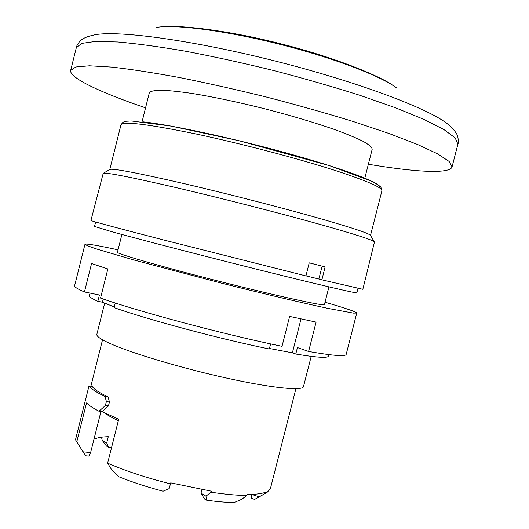 <?xml version="1.0" encoding="UTF-8"?>
<svg xmlns="http://www.w3.org/2000/svg" width="529" height="529" viewBox="0 0 529 529"><rect width="100%" height="100%" fill="white"/><g stroke="black" fill="none" stroke-linecap="round" stroke-linejoin="round"><path stroke-width="0.79" d="M328.846 354.622L328.463 356.116C327.854 358.252 316.964 357.558 295.777 354.033L292.385 352.817L269.44 348.485M270.603 343.89L269.307 348.988C219.449 338.811 147.624 319.582 114.132 307.613L115.282 303.011M114.304 306.932L102.434 302.231L97.852 301.312C91.907 298.654 89.09 296.756 89.394 295.625L90.023 293.092M97.852 301.312L99.432 295.01L84.442 291.955C77.558 288.986 74.285 286.903 74.615 285.706L84.977 244.279C86.088 243.466 97.118 245.324 118.046 249.847M325.031 302.224C345.596 308.195 356.176 311.806 356.764 313.049L346.178 354.423C345.576 356.691 333.052 355.706 308.605 351.474L316.104 322.101L289.634 316.408L282.023 346.316C224.243 334.473 138.188 311.508 100.543 298.085L107.85 268.937L91.563 263.508L84.442 291.955M356.764 313.049L353.531 313.135L328.502 308.506C302.925 303.057 262.596 293.509 219.846 282.724L132.997 259.746L96.794 249.06C89.626 246.659 85.691 245.066 84.977 244.279M103.241 299.017L102.434 302.231M308.605 351.474L297.43 347.553L295.777 354.033M301.027 318.921L292.385 352.817M121.901 234.473L117.438 252.273C115.911 253.53 162.277 266.9 220.143 281.54C278.009 296.187 325.156 306.483 324.409 304.644L328.945 286.863M357.981 288.391L356.844 292.821C356.533 293.278 340.762 289.74 309.538 282.228C250.958 268.124 146.831 241.495 112.016 231.768L94.526 226.445L95.637 222.008M311.204 356.361L303.481 386.633C302.76 391.09 272.104 388.114 227.245 378.228C182.459 368.389 132.276 353.425 110.521 343.718C100.927 339.42 96.371 336.299 96.853 334.348L104.669 303.196M145.554 107.85C100.986 92.687 68.968 77.803 70.681 70.37L75.832 66.985L89.454 65.794L111.685 67.084C130.643 69.213 153.225 72.698 179.437 77.532C207.236 83.093 236.364 89.632 266.808 97.138C297.159 105.013 325.884 113.113 352.988 121.445L388.954 133.473L417.553 144.483L437.721 153.919L449.141 161.444L452.064 166.873C450.027 174.226 414.782 172.09 368.369 164.235M142.089 121.703L149.323 92.813C150.494 91.226 154.329 90.353 160.836 90.195C168.87 90.485 179.285 91.57 192.087 93.448C213.306 96.919 237.25 101.965 263.911 108.577C290.507 115.441 313.968 122.391 334.288 129.426C346.442 133.87 356.123 137.871 363.324 141.435C368.971 144.668 371.933 147.26 372.204 149.211L364.831 178.061M374.367 241.826L370.472 235.418C369.751 233.706 354.496 228.535 324.707 219.899C287.273 209.127 229.758 194.269 184.456 183.702C137.553 172.917 112.684 168.169 109.847 169.472L103.373 173.254M325.117 266.881L309.214 262.827L305.96 275.913L161.1 239.333C115.19 227.45 91.801 221.168 90.928 220.494L103.208 173.353C105.582 172.176 129.764 176.904 175.767 187.531C220.421 197.972 278.538 212.823 318.861 224.078C355.157 234.287 373.692 240.259 374.466 241.991L362.848 289.297L321.897 279.821L325.117 266.881L322.148 266.14L318.868 279.014L321.897 279.821M318.868 279.014L305.974 275.854M309.207 262.84L322.148 266.14M309.214 262.827L305.954 275.907M104.755 413.037C107.83 415.344 112.36 417.89 118.331 420.674M85.599 455.74L88.793 456.077L90.618 452.599L83.013 451.773L85.599 455.74M102.176 440.273L106.514 446.086L108.63 447.349L106.706 442.952L102.176 440.273L101.528 437.199M108.63 447.349L111.619 447.355M93.957 439.321C96.853 437.761 101.634 436.881 108.28 436.683L106.706 442.952M100.946 411.502L90.618 452.599M251.374 494.403L251.513 498.364L254.687 499.409L259.117 496.824L251.705 494.39M205.979 496.162L211.058 492.182C225.109 494.337 237.032 495.428 246.831 495.455L241.707 499.33L234.122 502.55C226.3 502.471 217.102 501.684 206.535 500.176L204.505 498.979L201 493.259L205.979 496.162L206.535 500.176M170.47 483.876C146.163 477.72 125.221 470.817 107.638 463.159L111.639 469.692L119.124 476.847C132.085 482.111 146.725 486.905 163.051 491.223L169.174 488.611L170.728 482.858L211.309 491.17L211.058 492.182M201.933 489.589L201 493.259M83.013 451.773L76.804 441.748L86.551 402.906C88.898 405.34 93.044 408.117 98.976 411.245L105.383 405.525L106.382 401.564L105.086 396.519C96.404 392.326 91.034 388.802 88.991 385.952L92.165 386.421C94.056 389.238 99.379 392.756 108.134 396.955L105.086 396.519M88.991 385.952L75.482 439.784L76.804 441.748M98.976 411.245L102.018 411.648L108.452 405.948L105.383 405.525M108.452 405.948L109.443 401.994L108.134 396.955M106.382 401.564L109.443 401.994M259.117 496.824L266.986 492.473L270.326 488.935L295.896 388.716M266.074 492.896L266.318 491.944C262.371 493.623 255.963 494.463 247.083 494.47L246.831 495.455M107.638 463.159L118.708 419.199L102.018 411.648M241.608 381.27L241.131 381.548L242.196 381.383M241.131 381.548L241.224 381.191M70.681 70.37L76.348 47.59L81.704 43.411L95.524 41.434L117.954 41.996C137.031 43.669 159.725 46.777 186.023 51.313C213.901 56.629 243.076 63.024 273.546 70.502C303.904 78.418 332.609 86.67 359.66 95.246L395.52 107.784L423.974 119.428L443.97 129.605L455.185 137.917L457.909 144.139L452.064 166.873M76.348 47.59C76.335 46.446 77.439 44.429 79.654 41.54C81.83 38.683 87.067 36.402 95.379 34.696C119.369 30.332 193.839 40.429 275.893 61.212C357.968 81.955 428.272 108.498 447.296 123.746C453.796 129.195 457.327 133.698 457.876 137.249C458.451 140.84 458.464 143.141 457.909 144.139M156.472 27.396C175.588 24.189 226.187 30.728 280.152 44.396C334.123 58.045 381.746 76.348 397.028 88.27M143.28 121.875C172.104 124.937 238.407 139.405 294.527 155.248C350.773 171.092 384.173 184.489 379.412 187.802M381.931 190.79L380.794 186.816L373.441 181.916L329.64 165.683L239.24 140.774L170.979 126.067L131.265 120.962L125.849 121.286L122.999 122.225L120.989 124.765C123.151 121.121 147.928 124.143 195.313 133.837C241.118 143.511 299.553 158.898 337.145 171.105C367.589 181.143 382.52 187.709 381.931 190.79L370.498 235.471M160.763 26.893C178.26 24.526 229.143 30.484 280.35 43.709C331.683 56.431 379.273 75.409 393.497 85.784M120.989 124.765L109.794 169.498M83.258 452.183L76.116 440.829M256.413 498.43L266.986 492.473M102.533 339.79L90.882 386.23"/></g></svg>
